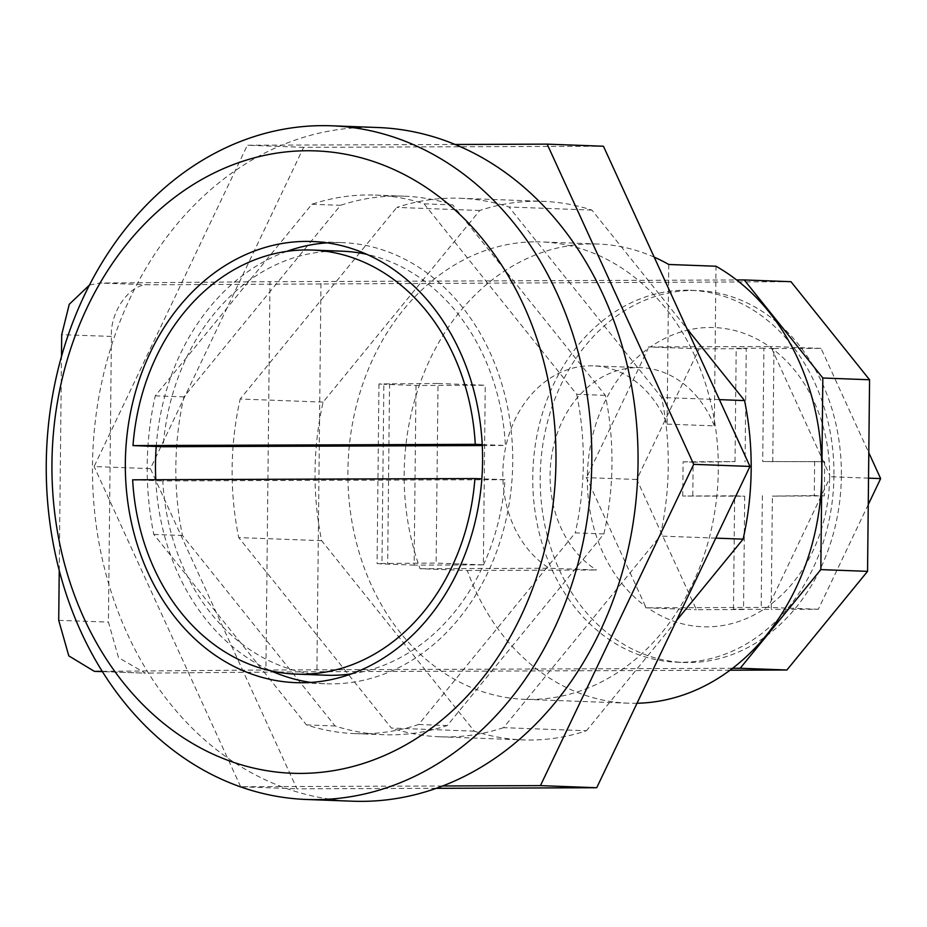 <?xml version="1.0" encoding="UTF-8"?>
<svg xmlns="http://www.w3.org/2000/svg" width="927" height="927" viewBox="0 0 927 927"><rect width="100%" height="100%" fill="white"/><g stroke="black" fill="none" stroke-linecap="round" stroke-linejoin="round"><path stroke-width="0.7" stroke-dasharray="4.63 3.48" d="M829.619 478.355L829.653 475.099A149.722 121.124 -87.9 0 0 771.554 348.146L770.349 346.489L769.283 346.513A149.722 121.124 -87.9 0 0 650.418 346.953L648.437 346.941L648.112 348.598A149.722 121.124 -87.9 0 0 587.347 475.98L586.119 477.602L587.312 479.247A149.722 121.124 -87.9 0 0 645.412 606.2L645.702 607.811L647.683 607.822A149.722 121.124 -87.9 0 0 766.548 607.394L767.626 607.37L768.854 605.748A149.722 121.124 -87.9 0 0 829.619 478.355L768.854 605.748M841.368 475.957A186.072 150.545 92.1 0 1 683.848 662.457A186.072 150.545 92.1 0 1 540.198 477.069A186.072 150.545 92.1 0 1 697.718 290.568A186.072 150.545 92.1 0 1 841.368 475.957M654.207 257.15A228.853 185.145 -87.9 0 0 597.927 244.033A228.853 185.145 -87.9 0 0 591.785 243.928A228.853 185.145 -87.9 0 0 419.989 383.546A228.853 185.145 -87.9 0 0 418.112 563.164L436.13 563.095L438.019 383.477L378.958 383.952L383.859 384.299L381.97 563.917L377.08 563.57L418.112 563.164A228.853 185.145 92.1 0 0 420.047 568.715L467.278 570.476A228.853 185.145 -87.9 0 0 536.617 669.004A228.853 185.145 -87.9 0 0 628.089 703.187A228.853 185.145 -87.9 0 0 634.23 703.292A228.853 185.145 -87.9 0 0 637.023 703.257M535.505 241.831A228.853 185.145 92.1 0 1 541.646 241.935A228.853 185.145 92.1 0 1 718.24 473.743A228.853 185.145 92.1 0 1 530.707 699.422A228.853 185.145 92.1 0 1 524.566 699.317A228.853 185.145 92.1 0 1 347.973 467.509A228.853 185.145 92.1 0 1 535.505 241.831M479.746 210.499L396.837 207.405A269.456 217.996 92.1 0 1 453.013 198.135A269.456 217.996 92.1 0 1 460.244 198.262A269.456 217.996 92.1 0 1 509.004 206.999L661.635 397.474A269.456 217.996 92.1 0 1 660.186 536.049L503.546 727.66L586.467 730.754A269.456 217.996 92.1 0 1 523.06 739.897A269.456 217.996 92.1 0 1 474.3 731.16L321.657 540.684A269.456 217.996 92.1 0 1 323.106 402.109L479.746 210.499A269.456 217.996 92.1 0 1 535.922 201.24A269.456 217.996 92.1 0 1 543.152 201.356A269.456 217.996 92.1 0 1 591.913 210.093L686.93 328.656M603.906 533.94L575.261 532.874L418.622 724.485A269.456 217.996 92.1 0 1 355.215 733.628A269.456 217.996 92.1 0 1 306.455 724.902L153.812 534.427A269.456 217.996 92.1 0 1 155.272 395.852L311.901 204.241A269.456 217.996 92.1 0 1 368.089 194.971A269.456 217.996 92.1 0 1 375.319 195.087A269.456 217.996 92.1 0 1 424.079 203.824L452.724 204.902A269.456 217.996 -87.9 0 0 403.963 196.165A269.456 217.996 -87.9 0 0 396.733 196.037A269.456 217.996 -87.9 0 0 340.545 205.307L183.917 396.918A269.456 217.996 -87.9 0 0 182.457 535.493L335.099 725.968A269.456 217.996 -87.9 0 0 383.859 734.705A269.456 217.996 -87.9 0 0 447.266 725.551L603.906 533.94A269.456 217.996 -87.9 0 0 605.354 395.365L452.724 204.902M311.901 204.241L340.545 205.307M377.834 127.52A337.08 272.7 -87.9 0 0 368.795 127.37A337.08 272.7 -87.9 0 0 92.584 459.78A337.08 272.7 -87.9 0 0 352.689 801.206M310.835 682.423A220.73 178.575 -87.9 0 0 325.875 683.778A220.73 178.575 -87.9 0 0 331.796 683.871A220.73 178.575 -87.9 0 0 512.666 466.2A220.73 178.575 -87.9 0 0 342.341 242.631A220.73 178.575 -87.9 0 0 336.42 242.526A220.73 178.575 -87.9 0 0 327.231 242.851M286.721 251.391A220.73 178.575 -87.9 0 0 156.223 446.466M155.782 479.722A220.73 178.575 -87.9 0 0 271.066 670.881M342.017 251.182A212.167 171.646 -87.9 0 0 336.327 251.078A212.167 171.646 -87.9 0 0 163.152 446.721M833.941 475.678A186.072 150.545 92.1 0 1 676.42 662.179A186.072 150.545 92.1 0 1 532.77 476.791A186.072 150.545 92.1 0 1 690.302 290.29A186.072 150.545 92.1 0 1 833.941 475.678M733.477 609.155L734.659 495.829L682.736 496.026L744.705 496.2L743.524 609.537L733.477 609.155L771.218 609.433L772.4 496.107L824.323 495.91L824.682 461.704L762.712 461.519L824.682 461.704M734.659 495.829L744.705 496.2M682.736 496.026L683.095 461.808L693.141 462.179L692.782 496.397M683.095 461.808L735.018 461.611L693.141 462.179M814.636 461.322L814.277 495.539L824.323 495.91M814.277 495.539L772.4 496.107M772.759 461.889L773.952 348.564L763.894 348.181L762.712 461.519M735.018 461.611L736.2 348.285L746.258 348.668L745.065 461.994M763.894 348.181L736.2 348.285M762.353 495.725L761.171 609.062M743.524 609.537L696.409 609.711L636.826 479.491L699.143 348.83L746.258 348.668M773.952 348.564L821.055 348.39L868.796 452.7M868.251 504.589L818.332 609.259L771.218 609.433M818.332 609.259L767.626 607.37M766.548 607.394L647.683 607.822M645.702 607.811L696.409 609.711M868.529 478.147L829.943 476.71M771.554 348.146L829.653 475.099M821.055 348.39L770.349 346.489M699.143 348.83L648.437 346.941M650.418 346.953L769.283 346.513M587.347 475.98L648.112 348.598M636.826 479.491L586.119 477.602M645.412 606.2L587.312 479.247M676.351 620.8L586.467 730.754M467.278 570.476L596.501 570.001L549.271 568.239L420.047 568.715M668.761 264.473L667.092 424.114A106.941 86.512 -87.9 0 0 593.373 365.864A106.941 86.512 -87.9 0 0 505.841 446.466A106.941 86.512 -87.9 0 0 549.271 568.239M667.092 424.114L714.323 425.875L715.992 266.234M732.573 668.286L265.922 670.001L269.989 281.692L736.641 279.977M416.014 385.493L414.137 565.111L483.373 564.856L485.25 385.238L416.014 385.493L383.859 384.299M714.323 425.875A106.941 86.512 -87.9 0 0 640.615 367.625A106.941 86.512 -87.9 0 0 553.071 448.228A106.941 86.512 -87.9 0 0 596.501 570.001M715.783 538.123L660.186 536.049M719.41 399.63L661.635 397.474M591.913 210.093L509.004 206.999M323.106 402.109L240.197 399.016L396.837 207.405M321.657 540.684L238.737 537.59A269.456 217.996 92.1 0 1 240.197 399.016M474.3 731.16L391.379 728.066L238.737 537.59M503.546 727.66A269.456 217.996 92.1 0 1 440.14 736.803A269.456 217.996 92.1 0 1 391.379 728.066M438.019 383.477L485.25 385.238M483.373 564.856L436.13 563.095M414.137 565.111L381.97 563.917M89.502 285.041L99.606 283.059L269.989 281.692M59.235 570.545L61.483 356.628M102.167 671.322L265.922 670.001M436.246 788.321L296.941 788.831L150.406 468.633L303.65 147.335L603.442 146.234M790.974 281.692L149.317 284.798C130.858 282.654 110.012 311.043 111.414 336.42L108.424 622.098L118.517 657.625L145.249 673.118L102.352 671.611L144.079 673.095M442.573 785.98L240.649 786.733L296.941 788.831M303.65 147.335L247.37 145.238L455.192 144.473M150.406 468.633L94.114 466.536L247.37 145.238M240.649 786.733L94.114 466.536M418.622 724.485L447.266 725.551M306.455 724.902L335.099 725.968M153.812 534.427L182.457 535.493M155.272 395.852L183.917 396.918M424.079 203.824L576.71 394.299L605.354 395.365M576.71 394.299A269.456 217.996 92.1 0 1 575.261 532.874M351.345 673.883A212.167 171.646 -87.9 0 0 505.064 479.676L162.793 480.939A212.167 171.646 -87.9 0 0 326.2 675.227M482.283 445.551L505.424 445.458A212.167 171.646 -87.9 0 0 366.999 254.392M505.064 479.676L481.843 478.807M132.642 479.815L162.793 480.939M482.237 444.601L505.424 445.458M320.974 283.419L316.907 671.727L145.249 673.118M730.012 670.209L316.907 671.727M389.549 383.662L387.671 563.268M58.714 620.36L108.424 622.098M111.414 336.42L61.703 334.682M149.317 284.798L99.606 283.059M597.927 244.033L541.646 241.935M295.725 682.643L325.875 683.778M676.42 662.179L683.848 662.457M628.089 703.187L524.566 699.317M460.244 198.262L543.152 201.356M440.14 736.803L523.06 739.897M640.615 367.625L593.373 365.864M378.958 383.952L377.08 563.57M355.215 733.628L383.859 734.705M375.319 195.087L403.963 196.165M312.19 241.507L342.341 242.631M690.302 290.29L697.718 290.568"/><path stroke-width="1.39" d="M637.023 703.257A228.853 185.145 -87.9 0 0 732.573 668.286A228.853 185.145 -87.9 0 0 821.82 473.813A228.853 185.145 -87.9 0 0 736.641 279.977A228.853 185.145 -87.9 0 0 715.992 266.234L668.761 264.473A228.853 185.145 -87.9 0 0 654.207 257.15M322.561 125.643A337.08 272.7 92.1 0 1 331.599 125.794A337.08 272.7 92.1 0 1 591.716 467.22A337.08 272.7 92.1 0 1 315.504 799.63A337.08 272.7 92.1 0 1 306.466 799.48A337.08 272.7 92.1 0 1 46.35 458.054A337.08 272.7 92.1 0 1 322.561 125.643M306.466 799.48L352.689 801.206A337.08 272.7 -87.9 0 0 361.739 801.357A337.08 272.7 -87.9 0 0 637.95 468.946A337.08 272.7 -87.9 0 0 377.834 127.52L331.599 125.794M307.219 150.742A311.414 251.935 92.1 0 1 555.968 461.148A311.414 251.935 92.1 0 1 300.696 773.408A311.414 251.935 92.1 0 1 51.947 463.002A311.414 251.935 92.1 0 1 307.219 150.742M327.231 242.851A220.73 178.575 -87.9 0 0 286.721 251.391M156.223 446.466A220.73 178.575 -87.9 0 0 155.782 479.722M271.066 670.881A220.73 178.575 -87.9 0 0 310.835 682.423M306.269 241.402A220.73 178.575 -87.9 0 0 125.4 459.074A220.73 178.575 -87.9 0 0 295.725 682.643A220.73 178.575 -87.9 0 0 301.646 682.747A220.73 178.575 -87.9 0 0 482.515 465.076A220.73 178.575 -87.9 0 0 312.19 241.507A220.73 178.575 -87.9 0 0 306.269 241.402M482.283 445.551L163.152 446.721L133.001 445.597A212.167 171.646 92.1 0 1 306.177 249.954A212.167 171.646 92.1 0 1 311.866 250.047A212.167 171.646 92.1 0 1 475.273 444.334L482.237 444.601M868.796 452.7L880.65 478.599L868.251 504.589M880.65 478.599L868.529 478.147M686.93 328.656L744.555 400.568A269.456 217.996 92.1 0 1 743.106 539.143L676.351 620.8M736.641 279.977L744.242 279.942L822.828 378.007L820.824 569.607L740.175 668.263L732.573 668.286M743.106 539.143L715.783 538.123M744.555 400.568L719.41 399.63M61.483 356.628L61.703 334.682L69.27 304.253L89.502 285.041M94.369 671.357L102.364 671.635L94.369 671.357L68.807 655.887L58.714 620.36L59.235 570.545M95.539 671.368L102.167 671.322M455.192 144.473L547.162 144.137L603.442 146.234L749.978 466.432L596.721 787.73L436.246 788.321M596.721 787.73L540.441 785.621L442.573 785.98M749.978 466.432L693.697 464.334L540.441 785.621M547.162 144.137L693.697 464.334M481.843 478.807L474.914 478.552A212.167 171.646 92.1 0 1 296.049 674.103L326.2 675.227A212.167 171.646 -87.9 0 0 351.345 673.883M366.999 254.392A212.167 171.646 -87.9 0 0 342.017 251.182L311.866 250.047M296.049 674.103A212.167 171.646 92.1 0 1 132.642 479.815L474.914 478.552M133.001 445.597L475.273 444.334M822.828 378.007L869.561 379.757L867.556 571.345L820.824 569.607M869.561 379.757L790.974 281.692L744.242 279.942M867.556 571.345L786.907 670.001L730.012 670.209M786.907 670.001L740.175 668.263"/></g></svg>
